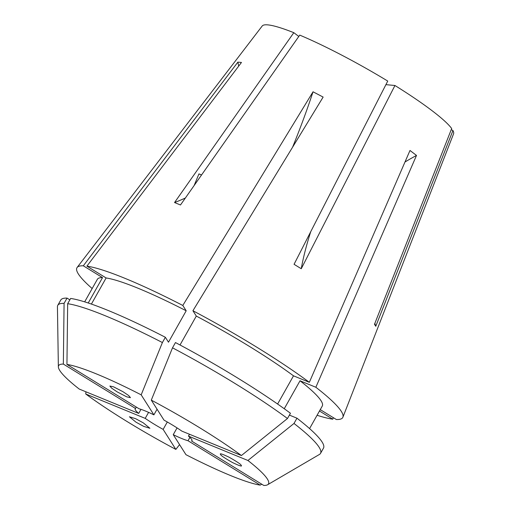 <?xml version="1.0" encoding="UTF-8"?>
<svg xmlns="http://www.w3.org/2000/svg" width="511" height="511" viewBox="0 0 511 511"><rect width="100%" height="100%" fill="white"/><g stroke="black" fill="none" stroke-linecap="round" stroke-linejoin="round"><path stroke-width="0.77" d="M220.624 454.56C219.238 453.002 222.1 453.902 229.196 457.262C236.951 461.657 240.936 464.333 241.154 465.285C242.54 466.85 239.678 465.949 232.582 462.583C224.821 458.188 220.835 455.518 220.624 454.56L220.528 454.062M143.304 422.872L149.908 428.275L143.687 426.372L136.015 422.188L129.411 416.778L135.632 418.681L143.304 422.872M194.103 185.582L198.951 173.887L201.551 174.973M201.526 175.011L198.932 173.919M126.779 396.862L117.236 391.918L111.66 388.143L109.865 386.041L113.544 386.821L123.087 391.765L128.663 395.546L130.458 397.647L126.779 396.862M92.165 288.543A152.553 19.91 29.4 0 1 77.129 267.464A152.553 19.91 29.4 0 1 83.306 265.803L237.883 62.125L241.473 62.457L86.896 266.142A152.553 19.91 29.4 0 1 182.81 305.457L313.032 91.795L323.137 97.071L192.922 310.739A152.553 19.91 29.4 0 1 309.34 382.317L293.499 375.828L277.607 404.035M404.987 161.993A293.365 210.283 127.2 0 1 416.51 155.421L409.988 150.477L309.34 382.317M77.129 267.464L262.207 25.997A109.839 14.34 29.4 0 1 293.812 32.678L174.545 202.548L180.479 204.981L299.746 35.112A109.839 14.34 29.4 0 1 387.74 81.07L294.061 264.302L301.26 268.735L394.946 85.497A109.839 14.34 29.4 0 1 431.801 110.497A109.839 14.34 29.4 0 1 451.686 128.536L374.499 324.281L375.77 326.274A234.696 226.066 147.6 0 1 374.85 323.386M189.485 434.254L188.45 436.1A32.602 4.254 -150.6 0 1 191.97 440.769A32.602 4.254 -150.6 0 1 191.606 441.07L192.034 440.303M177.061 427.905L173.248 434.676A32.602 4.254 -150.6 0 0 188.016 440.731L189.888 437.403M148.592 412.371L145.213 418.375A32.602 4.254 -150.6 0 0 163.137 429.393L167.308 421.997M375.77 326.274L452.95 130.529L451.251 129.641M174.545 202.548A234.696 160.761 112.3 0 0 185.384 198M293.812 32.678L298.801 36.46M173.248 434.676L185.959 454.681A120.436 15.72 29.4 0 0 260.195 485.111L261.741 484.192M188.016 440.731L260.195 485.111M241.154 465.285L241.249 465.789M191.606 441.07L263.791 485.45A120.436 15.72 29.4 0 0 267.604 484.754L319.42 454.458A150.79 19.68 29.4 0 0 320.531 453.372L323.501 448.109A150.79 19.68 29.4 0 0 296.961 418.196L293.997 423.459A150.79 19.68 29.4 0 1 320.531 453.372M293.997 423.459L247.918 460.481A120.436 15.72 29.4 0 1 267.604 484.754M247.918 460.481L188.45 436.1M164.005 420.131L151.294 400.132A120.436 15.72 29.4 0 1 241.403 455.537L181.929 431.156A32.602 4.254 -150.6 0 0 164.005 420.131M157.069 409.222L153.894 414.855A32.602 4.254 -150.6 0 0 139.126 408.8L66.941 364.42A120.436 15.72 29.4 0 1 141.183 394.85L162.396 342.542L165.36 337.279L168.489 342.204L186.196 310.784L182.81 305.457M153.894 414.855L141.183 394.85M136.322 407.075L135.536 408.461A32.602 4.254 -150.6 0 0 135.166 408.762A32.602 4.254 -150.6 0 0 138.692 413.431L140.985 409.356M452.95 130.529A109.839 14.34 29.4 0 1 453.564 133.825L342.9 417.219A152.553 19.91 29.4 0 1 336.359 419.525L320.263 409.63M416.51 155.421L315.855 387.261A152.553 19.91 29.4 0 1 342.9 417.219M319.477 411.016L332.77 419.186L333.364 417.685M332.77 419.186A152.553 19.91 29.4 0 1 317.082 415.277M315.855 387.261L300.021 380.772A129.085 16.85 29.4 0 1 322.288 406.028L309.577 428.588M300.021 380.772L284.263 408.736M289.405 415.098L296.961 418.196M163.137 429.393L175.848 449.399A120.436 15.72 29.4 0 1 85.739 393.994L85.944 391.809M145.213 418.375L85.739 393.994M84.666 301.854L97.371 279.3A129.085 16.85 29.4 0 1 102.532 277.626L83.306 265.803M91.405 304.077L106.122 277.958L86.896 266.142M106.122 277.958A129.085 16.85 29.4 0 1 186.196 310.784M88.231 302.997L102.532 277.626M138.692 413.431L79.218 389.05A120.436 15.72 29.4 0 1 58.363 366.853L57.436 306.843A150.79 19.68 29.4 0 1 57.788 305.322L60.758 300.059A150.79 19.68 29.4 0 1 67.043 298.111L69.854 299.842M66.941 364.42L67.669 303.713L70.639 298.45A150.79 19.68 29.4 0 1 165.36 337.279M57.788 305.322A150.79 19.68 29.4 0 1 64.079 303.374L67.043 298.111M67.669 303.713A150.79 19.68 29.4 0 1 162.396 342.542M58.363 366.853A120.436 15.72 29.4 0 1 63.351 364.081L64.079 303.374M135.536 408.461L63.351 364.081M175.848 449.399L179.565 444.621M180.019 344.976L196.307 316.066L192.922 310.739M196.307 316.066A129.085 16.85 29.4 0 1 293.499 375.828M151.294 400.132L172.507 347.825L175.471 342.562A150.79 19.68 29.4 0 1 290.44 413.252L287.476 418.515L241.403 455.537M172.507 347.825A150.79 19.68 29.4 0 1 287.476 418.515M394.946 85.497L385.907 84.654M301.26 268.735A234.696 65.306 121.6 0 1 310.733 231.7M292.56 147.251A293.365 68.889 117.6 0 0 313.032 91.795M238.682 66.136A293.365 279.166 95.3 0 0 237.883 62.125"/></g></svg>
